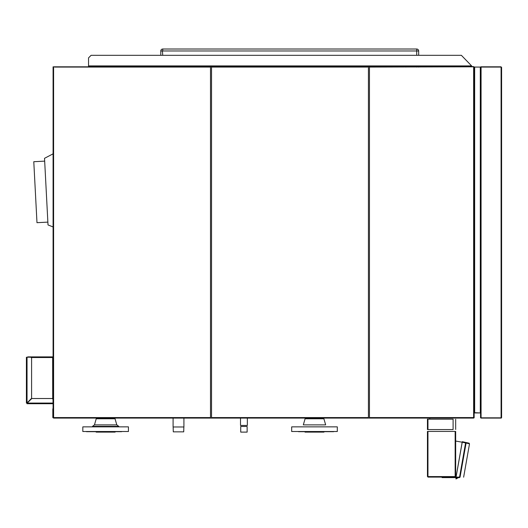 <?xml version="1.0" encoding="UTF-8"?>
<svg xmlns="http://www.w3.org/2000/svg" width="528" height="528" viewBox="0 0 528 528"><rect width="100%" height="100%" fill="white"/><g stroke="black" fill="none" stroke-linecap="round" stroke-linejoin="round"><path stroke-width="0.79" d="M474.144 417.826L474.144 66.812L474.144 417.826M369.455 418.084L473.629 418.084L369.455 418.084M369.455 66.554L473.378 66.554L369.455 66.554M369.455 417.569L473.629 417.569L473.629 66.812L369.455 67.069L369.455 417.569M469.062 66.238L88.546 66.238L469.062 66.238M405.841 66.238L173.626 66.238L405.841 66.238M461.366 55.301L91.113 55.301L88.546 57.869L88.546 65.914L471.629 65.914L461.366 55.301M481.074 418.084L501.085 418.084L481.074 418.084M501.085 418.084A0.515 0.515 0 0 0 501.6 417.569A0.515 0.515 0 0 1 501.085 418.084M501.6 417.569L501.6 67.327L501.6 417.569M501.085 67.069L481.074 67.069L481.074 417.826L501.085 417.826L501.085 67.069M480.817 66.812L501.085 66.812L480.817 66.812M480.559 413.206L480.559 67.069L480.559 413.206M480.559 417.826L480.559 67.069L480.559 417.826M474.659 412.691L480.302 412.949L474.659 412.949L480.302 412.949L474.659 412.691L474.659 67.069L480.302 67.069L480.302 412.949M211.53 418.084L368.432 418.084L211.53 418.084M247.355 418.084L173.092 418.084M211.53 66.554L368.174 66.554L211.53 66.554M367.402 67.069L368.432 66.812L368.432 417.569L211.53 417.569L211.53 67.069L367.402 67.069M418.671 66.554L160.796 66.554M429.752 418.341L429.752 419.179L429.752 418.341M473.121 418.084L368.947 418.084L473.121 418.084M53.084 417.826L53.084 66.812L53.084 417.826M210.5 418.084L53.599 418.084L210.5 418.084M54.622 67.069L210.5 66.812L53.599 66.812L53.599 417.569L210.5 417.569L210.5 67.069L54.622 67.069M240.504 418.084L183.916 418.084M52.826 408.844L52.826 417.569L52.826 408.844M173.626 66.554L405.841 66.554M53.084 67.069L53.084 149.437L53.084 67.069M53.084 153.826L53.084 226.948M53.084 336.23L53.084 412.183L53.084 336.23M183.863 426.974L183.711 431.851L173.296 431.851L173.144 426.974M173.092 417.569L173.092 426.974L183.916 426.974L183.916 417.569M240.722 432.109L247.137 432.109L247.137 426.472L240.722 426.472L240.722 432.109M240.504 417.569L240.504 425.436L247.355 425.436L247.355 417.569M121.631 431.693L86.473 431.693L121.631 431.693M128.443 431.515L82.823 431.515L82.823 426.868L128.443 426.868L128.443 431.515M94.459 424.875L116.8 424.875L115.038 418.763L96.221 418.763L94.459 424.875L92.492 426.36L118.774 426.36L92.492 426.36M115.124 432.109L96.142 432.109L115.124 432.109M298.492 431.693L333.656 431.693L298.492 431.693M298.366 431.515L291.68 431.515L291.68 426.868L337.306 426.868L337.306 431.515L298.366 431.515M306.596 424.875L303.323 424.875L305.085 418.763L323.902 418.763L325.664 424.875L306.596 424.875M305.006 432.109L323.981 432.109L305.006 432.109M160.796 50.965L160.796 55.301L160.796 50.965A1.947 1.947 0 0 1 162.743 49.018A1.947 1.947 0 0 0 160.796 50.965L162.743 50.965L162.743 49.018A1.947 1.947 0 0 0 160.796 50.965A1.947 1.947 0 0 1 162.743 49.018L416.724 49.018L416.724 55.301M160.796 65.914L160.796 67.069L160.796 65.914M173.626 65.914L173.626 67.069M162.743 55.301L162.419 50.965M405.841 67.069L405.841 65.914M416.724 49.018A1.947 1.947 0 0 1 418.671 50.965A1.947 1.947 0 0 0 416.724 49.018A1.947 1.947 0 0 1 418.671 50.965A1.947 1.947 0 0 0 416.724 49.018M418.671 67.069L418.671 65.914M418.671 55.301L418.671 50.965L417.047 50.965M31.145 357.529L52.635 357.529L31.145 357.529M52.635 356.888L27.746 356.888L52.635 356.888M27.68 403.069L52.701 403.069M52.701 398.963L52.635 357.529M27.68 402.25L27.68 402.613M30.829 357.205L27.04 357.205L27.04 402.89L31.594 398.336L31.594 357.977L30.829 357.205M26.4 357.205L26.4 403.069L26.4 357.205M53.018 403.715L27.04 403.715L53.018 403.715M31.779 398.515L27.225 403.069L53.018 403.069L53.018 399.287L52.252 398.515L31.779 398.515M427.449 419.107L427.449 429.627L427.449 419.107M427.957 419.179L453.103 419.179L427.957 419.179L427.957 429.561L453.103 429.561L453.103 419.179M455.671 429.502L455.671 419.232L455.671 429.502M427.449 426.677L427.957 426.677M427.957 422.057L427.449 422.057M462.31 441.692L469.128 443.203L462.31 441.692M456.067 477.101L462.224 442.193L465.584 442.939L462.224 442.193L456.067 477.101L459.558 477.101L465.584 442.939M455.981 478.632L458.476 477.609L455.981 477.609L458.476 477.609L455.981 478.982L455.981 478.078L455.981 478.982M455.981 477.655L455.981 478.078M459.538 477.609C464.336 477.609 464.336 477.609 459.538 477.609L455.981 477.609L459.538 477.609M467.412 443.322L469.517 443.791L466.059 443.025L460.04 477.187C464.68 477.187 464.68 477.187 460.04 477.187L466.099 443.032M469.517 443.791L463.637 477.187M442.075 477.609L455.948 477.609L442.075 477.609M455.671 476.586A0.515 0.515 0 0 1 455.156 477.094L427.957 477.094L456.034 477.094L462.178 442.207L455.671 441.052L455.671 431.422L455.671 476.586L455.671 441.052M455.156 477.094A0.515 0.515 0 0 0 455.162 477.094L456.034 477.094M427.449 431.422L427.449 476.586L427.449 431.422M427.957 476.586L455.156 476.586L455.156 431.422L427.957 431.422L427.957 476.586M44.675 161.132L33.785 161.707L36.98 222.691L47.87 222.116M53.599 227.152L48.015 224.935L44.524 158.314L53.599 153.562M162.743 67.069L162.743 65.914M162.743 50.965L416.724 50.965M416.724 65.914L416.724 67.069M116.8 424.875L118.774 426.36"/></g></svg>
